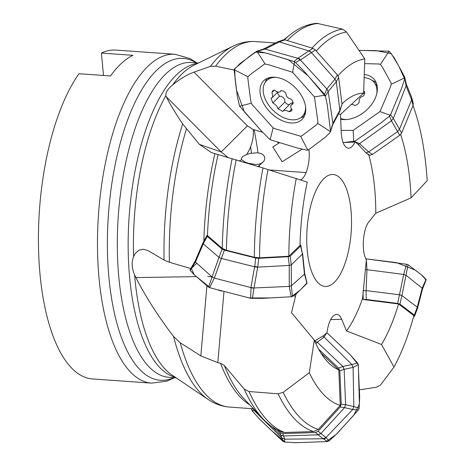 <?xml version="1.0" encoding="UTF-8"?>
<svg xmlns="http://www.w3.org/2000/svg" width="466" height="466" viewBox="0 0 466 466"><rect width="100%" height="100%" fill="white"/><g stroke="black" fill="none" stroke-linecap="round" stroke-linejoin="round"><path stroke-width="0.7" d="M351.003 210.312A56.118 22.106 94.1 0 0 333.103 174.494A56.118 22.106 94.1 0 0 307.077 228.905A56.118 22.106 94.1 0 0 325.157 286.444A56.118 22.106 94.1 0 0 351.003 210.312M314.503 341.077L323.183 335.846L326.916 332.794C328.617 321.557 331.804 315.412 336.475 314.364C338.555 314.364 340.297 315.995 341.689 319.268L346.518 330.942L381.543 344.49L393.991 367.051L380.378 385.207L376.528 387.194L359.496 389.85M365.973 152.86L368.781 154.887A116.844 46.029 -85.9 0 1 375.782 213.253L368.915 221.839C362.793 228.8 361.237 252.054 366.381 259.632L362.577 298.327A116.844 46.029 -85.9 0 1 346.518 330.942M365.967 152.877L358.476 144.687L355.063 141.874L353.315 142.177M338.433 114.024A116.844 46.029 -85.9 0 1 340.506 114.409L341.205 132.076C341.887 142.078 344.316 147.472 348.498 148.264C350.921 148.217 353.112 146.091 355.063 141.874M300.471 179.824C305.877 178.268 310.432 162.296 308.975 150M320.934 353.042L338.805 369.876A139.52 54.965 -85.9 0 1 327.878 362.105A139.52 54.965 -85.9 0 1 314.282 340.098L291.506 312.709L296.114 293.9M413.429 317.305L414.699 315.89L414.344 315.068L399.945 304.147L397.661 303.407L366.235 299.469L363.241 299.527L363.02 291.943M363.241 299.527L398.558 303.972A139.52 54.965 -85.9 0 1 381.543 344.49M362.577 298.327L363.177 299.411M398.558 303.972L413.895 315.628A174.301 68.665 -85.9 0 1 393.991 367.051M338.805 369.876L340.244 405.356A174.301 68.665 -85.9 0 1 309.29 372.742L283.177 392.331L278.109 393.799L249.025 391.527L244.266 389.151L224.385 365.542A184.734 72.778 94.1 0 0 243.84 398.599L262.906 418.748A204.673 80.63 -85.9 0 1 244.266 389.151M314.282 340.098L309.29 372.742M281.732 431.999L284.528 432.495L313.618 431.557L318.325 429.396L340.244 405.356M249.718 404.808A183.22 72.178 -85.9 0 1 220.5 363.212L224.385 365.542M413.272 103.487L413.062 105.386L401.634 133.002L399.712 135.321L372.579 154.345L369.94 155.254L366.445 153.197M400.655 134.499A139.52 54.965 -85.9 0 1 411.047 197.852L427.205 180.686A174.301 68.665 -85.9 0 0 413.016 105.491M375.782 213.253L411.047 197.852M368.781 154.887L369.829 155.219M341.992 103.97A139.52 54.965 -85.9 0 1 346.477 99.98A139.52 54.965 -85.9 0 1 363.62 93.13L364.796 58.914L346.523 32.014L342.603 29.142L316.857 23.306M340.506 114.409L363.62 93.13M338.036 75.737A174.301 68.665 -85.9 0 1 364.796 58.914M288.827 256.242L299.999 245.454A139.52 54.965 -85.9 0 1 307.251 182.13L262.975 167.97L218.088 154.578A184.734 72.778 94.1 0 0 207.446 235.569L222.259 248.378L226.435 250.254L254.337 257.273L259.562 257.815L288.827 256.242A174.301 68.665 -85.9 0 1 296.271 178.391M203.846 241.161A183.22 72.178 -85.9 0 1 214.896 153.634L218.088 154.578M207.446 235.569L206.968 235.435L207.318 236.396L222.066 249.112L224.362 250.137L255.665 258.001L258.688 258.315L288.215 256.714L290.202 256.131L300.652 246.013L300.838 245.454L300.022 244.516M220.5 363.212L217.814 362.63L200.84 355.919L180.231 342.784L173.556 336.452C158.324 316.542 145.759 296.912 135.862 277.567L134.604 274.806C131.738 268.247 131.4 262.183 133.585 256.609L135.111 253.667L138.862 250.219L143.499 249.217L148.322 250.784L164.073 260.057L169.391 262.259L190.571 268.492M134.604 274.806A159.395 62.794 94.1 0 0 134.913 278.359A159.395 62.794 94.1 0 0 172.17 375.159L208.156 399.467C214.238 403.62 220.855 406.113 228.002 406.946L240.264 407.843M252.135 408.688L253.085 408.67L254.075 410.453L252.217 410.773M214.896 153.634L211.343 152.528L199.39 144.367L182.672 123.944C175.222 112.801 169.746 103.708 166.24 96.654L165.925 95.565C165.471 92.565 167.743 88.989 172.752 84.835C180.161 78.801 187.245 74.56 193.996 72.119L210.457 66.382L215.583 66.189L233.996 70.005M193.582 263.75L192.994 264.799M197.339 255.974L195.167 261.082L195.4 262.003L190.151 270.379L194.351 274.864L208.215 286.875L210.271 287.86L250.58 298.287L262.428 298.362L291.128 296.784L289.27 286.322M101.419 53.077L132.932 55.314A164.842 64.937 94.1 0 0 110.524 75.964L79.01 73.727A164.842 64.937 -85.9 0 0 38.794 256.451A164.842 64.937 -85.9 0 0 92.571 378.945L151.625 383.134A164.842 64.937 -85.9 0 1 97.854 260.645A164.842 64.937 -85.9 0 1 138.064 77.921A164.842 64.937 -85.9 0 1 174.954 54.277L115.9 50.089A164.842 64.937 -85.9 0 0 101.419 53.077L103.499 75.469M212.077 277.014L207.714 276.46M227.792 157.357L221.187 151.957L247.399 125.867L253.149 129.461L262.655 132.332M239.384 160.782A21.046 10.299 106.8 0 0 241.563 159.663L241.312 158.673L242.53 156.646L246.578 154.496L250.819 153.302L257.698 152.807L261.03 153.53L263.22 154.834L264.397 156.436L264.787 158.347L264.391 160.205L263.22 161.958L261.245 163.38L258.578 164.242L255.426 164.463L248.454 163.316L244.848 162.034L241.563 159.663M246.578 154.496A21.046 10.299 106.8 0 0 253.149 129.461M279.507 142.701L272.791 146.941L282.163 161.766L302.044 149.202M364.15 77.676A25.251 17.12 139.5 0 1 373.977 82.173L377.076 85.796A25.251 17.12 139.5 0 1 377.145 85.878M373.977 82.173A25.251 17.12 139.5 0 1 376.714 93.922M363.684 91.219L364.261 91.284L364.785 93.229L363.556 95.932C360.067 97.044 358.639 99.141 359.269 102.235L357.573 104.279L356.123 105.135L354.579 105.526L353.455 104.687L351.119 104.466M346.768 119.517A25.251 17.12 139.5 0 1 340.669 118.492M305.609 106.941A25.251 16.275 45.1 0 1 302.218 116.471A25.251 16.275 45.1 0 1 301.094 117.444A25.251 16.275 45.1 0 1 273.187 110.413A25.251 16.275 45.1 0 1 265.218 82.336A25.251 16.275 45.1 0 1 266.54 80.723A25.251 16.275 45.1 0 1 276.082 77.35M281.4 90.497L279.932 91.849L278.761 92.233L276.099 91.383L274.934 90.223L273.723 90.229L272.697 90.8L271.946 92.46L274.247 90.159M280.474 91.418L281.12 90.509L283.398 90.957L285.914 93.118C285.984 96.439 287.732 98.413 291.163 99.037L292.718 101.116L293.102 102.549L292.968 103.877L291.355 104.757L290.603 106.551L290.854 107.809L292.031 109.51L291.378 111.065L289.042 111.747L287.528 110.937L284.633 110.314L283.608 110.559L282.856 111.456L278.062 108.852C277.212 106.306 275.464 104.332 272.814 102.934L279.588 96.171C283.264 96.555 285.011 98.53 284.837 102.089L287.283 104.273L289.345 104.716M277.689 92.151L272.179 97.656L271.008 98.087L272.814 102.934M272.179 97.656L272.796 95.996L271.946 92.46M293.12 102.835L292.17 102.782L290.365 103.702L283.206 110.844M277.614 92.233L277.986 94.097L279.588 96.171M278.062 108.852L284.837 102.089M289.042 111.747L291.669 109.126M224.362 250.137L214.372 278.091L252.537 288.029L289.258 286.415L289.235 265.434L257.745 267.135L258.688 258.315M257.733 267.135L254.78 266.29L254.64 266.814L257.669 267.239L254.057 287.965M302.417 254.069L304.479 274.125L291.355 285.833L291.291 264.834L302.399 254.063L300.652 246.013M203.281 243.846L218.997 257.407L221.292 258.432L254.611 266.802M253.953 287.953L250.958 287.539L254.582 266.802M212.065 277.037L218.95 257.378M195.405 261.991L212.1 276.979L214.296 278.01L209.694 287.65M203.275 243.852L195.481 262.02M190.122 269.721L191.503 267.437M289.374 286.316L291.32 285.78L292.444 296.428L296.778 293.359L306.931 283.427L304.502 274.125M253.964 288L252.426 298.508M250.574 298.298L251.058 287.941L252.566 287.965M208.541 287.091L212.088 277.06M190.017 270.134L190.087 269.785M306.878 282.763L306.931 283.427M292.45 296.446L291.128 296.784M302.218 253.009L302.387 253.935L302.218 253.009M300.838 245.454L302.428 254.057M304.7 273.519L304.479 273.932M207.318 236.396L203.263 243.829L202.937 242.821L206.997 235.388M251.058 287.941L254.017 288M250.958 287.539L254.005 287.959M288.215 256.714L289.27 265.434L291.256 264.851L290.202 256.131M283.276 39.86L285.046 39.89L312.855 48.318L315.336 49.978L337.384 74.845L338.648 77.414L336.271 81.725L335.007 79.156L311.451 52.629M285.046 39.89L279.291 41.946L308.888 50.916L311.358 52.617L300.384 59.974M277.037 42.144L279.291 41.928L265.177 49.081L299.248 58.71L326.841 88.954L334.978 79.144M336.277 81.76L339.86 110.238M338.648 77.414L342.015 104.157L339.865 111.153M336.289 81.777L328.192 91.586L332.893 123.286L339.889 110.221M295.461 62.485L300.32 59.869L299.347 58.652L297.867 58.273L308.865 50.887M234.089 69.632L237.299 96.118L239.617 106.184M330.184 132.396L324.977 137.522L308.271 149.97L306.64 150.104L297.582 148.054L271.311 140.097L269.383 139.008L261.257 130.841L239.646 106.161M328.215 91.546L325.396 96.013L327.342 105.374L330.528 131.202L332.91 123.286M324.528 94.429L326.882 88.919M325.39 96.025L324.173 93.998L303.232 70.343L295.654 62.66L293.941 61.518L297.838 58.39L299.288 58.704M257.448 51.184L267.035 53.287L293.941 61.518M265.212 49.058L257.453 51.184M234.136 69.609L239.67 63.854L256.836 51.208M304.426 116.081A26.795 17.271 45.1 0 1 300.838 117.63M265.381 82.103A26.795 17.271 45.1 0 1 266.936 78.521M239.594 106.184L251.32 103.225M330.528 131.727L317.789 123.414L317.911 121.847L314.457 96.94L292.631 72.312L269.068 64.873L264.671 63.947L250.213 74.612L247.97 76.774L247.772 77.7L250.522 99.479L251.302 103.248L251.943 104.355L273.128 127.876L274.905 128.721L300.669 136.229L307.781 150.145M247.976 76.768L234.06 69.62M270.181 139.538L273.105 127.876M300.669 136.229L302.009 135.722L315.54 125.564L317.789 123.414M325.012 95.134L314.457 96.94M330.476 131.703L330.528 131.202M294.529 61.768L292.631 72.312M257.448 51.19L256.865 51.208L265.09 63.959M256.871 51.202L256.294 51.371L256.871 51.202M300.902 120.426A27.232 17.551 45.1 0 1 268.754 110.681A27.232 17.551 45.1 0 1 264.21 80.286A27.232 17.551 45.1 0 1 295.304 87.695A27.232 17.551 45.1 0 1 302.65 118.807A27.232 17.551 45.1 0 1 300.902 120.426M339.924 110.628L339.178 112.248M332.712 124.731L339.702 111.619L339.889 110.238M332.875 124.311L332.957 123.21M265.137 49.041L263.587 49.006M297.838 58.39L300.354 59.916M297.867 58.273L298.537 58.506M311.445 52.617L309.22 50.788L312.855 48.318M326.963 89.006L328.21 91.47M368.577 151.957L397.498 131.668M411.629 99.864L399.461 129.274L401.634 133.002M399.712 135.321L391.417 120.822M358.302 144.559L391.44 120.799L393.362 118.434M354.44 141.478L359.723 143.767L368.623 151.922M411.641 99.875L406.084 85.901L393.339 118.428L399.496 129.257M353.187 142.083L343.325 142.59M391.452 120.793L389.5 116.121L380.635 123.135L355.01 141.128L353.042 142.008M406.107 85.942L404.808 78.614L401.698 88.016L390.578 114.723L393.38 118.568M404.808 78.603L404.581 76.774L394.178 57.72L389.098 51.213M358.995 50.369L389.093 51.208M372.171 80.467A26.795 18.168 139.5 0 1 376.248 82.744M341.141 130.41L353.123 130.404L353.77 141.815M389.5 116.116L390.578 114.723M390.269 115.318L380 111.572L390.048 88.027L391.323 84.224L390.962 82.75L382.353 67.057L380.466 64.378L378.922 64.005L364.633 63.621M353.123 130.404L380 111.572M404.727 77.152L404.867 77.793L391.323 84.224M389.127 51.161L380.466 64.378M364.255 74.543A27.232 18.459 139.5 0 1 374.716 80.035A27.232 18.459 139.5 0 1 362.426 113.413A27.232 18.459 139.5 0 1 340.698 119.22M399.484 129.28L397.498 131.581L399.473 129.362M372.579 154.345L368.554 151.939L365.862 152.854M406.311 84.136L406.136 85.872M411.647 99.829L411.775 97.685L413.284 103.534M324.907 438.727L352.733 409.492L344.549 407.639L320.969 433.52L318.086 434.673L315.383 432.535L318.109 431.277L340.203 406.999L341.234 404.133L339.86 370.878L338.596 368.088L318.709 349.261M277.113 429.862L279.938 432.535L282.757 433.613L283.427 435.966L318.15 434.819L320.952 433.59L326.043 437.522M317.235 342.161L342.854 366.433M345.609 404.721L344.147 369.305M282.757 433.613L315.383 432.535M284.761 439.153L281.93 438.017L254.197 410.575L254.966 410.645L257.354 412.876M271.829 426.582L280.59 434.877M342.883 366.462L344.083 369.282L339.86 370.878M344.17 369.305L342.935 366.451L351.859 364.523M322.641 336.167L324.109 337.046L351.877 364.546L357.568 363.02L350.088 354.597L326.847 332.666M326.707 332.881L324.103 337.058L317.276 342.195M345.621 404.704L353.851 406.573L353.094 367.394L344.17 369.328M325.955 437.609L324.849 438.704L323.2 438.756L318.121 434.848M279.938 432.535L280.602 434.883L283.421 435.978L284.773 439.164L324.889 438.745M281.913 438.005L280.532 434.86M284.674 439.153L284.481 442.03L282.547 441.028L259.62 419.19L252.601 411.321L251.553 409.125L252.153 408.688L240.27 407.843M251.553 409.125L251.5 408.688M353.822 406.579L359.175 408.187L359.67 396.84L358.249 364.686L353.117 367.394M359.181 408.187L358.447 409.94L352.704 409.48M358.447 409.94L337.122 433.479L329.328 440.702L327.441 441.558L323.468 438.879L324.884 438.716M325.99 437.644L329.13 440.853M284.481 442.036L295.898 442.7L327.441 441.558M283.019 441.389L281.953 438.057M357.573 363.014L358.249 364.686M351.882 364.546L353.018 367.365M315.901 343.727L317.206 342.172L314.393 341.095M254.11 409.451L255.077 410.47M325.647 437.947L326.037 437.603M323.2 438.756L325.996 437.568M352.785 409.393L353.822 406.661M340.203 406.999L344.578 407.633L345.609 404.768L341.234 404.133M366.078 290.592L399.572 294.792M401.942 295.566L406.008 275.225L422.167 288.221L417.245 307.176L401.902 295.555M397.661 303.407L403.719 274.457M365.56 269.499L403.748 274.451L406.503 264.239L365.938 258.84L396.479 262.632L415.305 270.123L421.701 274.975L426.046 280.054M366.346 260.11L366.969 269.499L366.125 290.592M366.125 258.863L366.165 259.381M426.209 279.571L422.08 275.29L408.076 264.752L406.026 275.231M422.149 288.291L426.099 279.186M406.783 264.304L408.076 264.752M401.931 295.56L399.63 294.687L401.855 295.66L399.945 304.147M403.748 274.451L405.956 275.389M366.235 299.469L366.049 290.592L362.997 290.656M422.295 289.403L422.184 288.326M414.676 315.96L417.606 308.038M417.425 308.317L417.256 307.199L414.344 315.068M306.96 282.874L300.209 290.091L291.378 296.766L270.56 297.92L249.083 297.972M221.787 291.116L218.257 290.172M210.387 287.895L194.223 274.8L191.357 268.503L196.798 263.232M324.878 137.604L325.396 137.155M330.138 132.466L330.499 129.997M327.581 106.854L327.027 103.569M325.536 96.526L308.218 75.929L288.279 59.695L265.573 52.903L255.205 52.134L248.145 57.423L234.654 68.677L235.103 79.098L236.478 90.025L244.318 111.77L262.381 132.041M268.987 138.676L271.41 140.138M296.999 147.897L298.566 148.31M306.972 150.139L308.533 149.848M379.842 123.711L381.986 122.115M389.267 116.325L391.248 113.407M401.104 89.589L402.368 86.187M404.692 79.086L398.71 65.945L391.277 53.625L376.144 50.613L359.03 50.421M343.098 142.625L354.981 141.146M326.928 332.712L350.094 354.591L358.319 364.662L359.408 404.045L353.834 415.159L336.225 434.359L326.014 441.756M297.36 442.7L293.9 442.677M285.239 442.164L271.497 430.543L258.345 417.891M252.892 411.723L251.518 408.641M283.177 392.331A199.978 78.783 94.1 0 0 318.325 429.396M249.025 391.527A206.135 81.206 94.1 0 0 284.528 432.495M313.618 431.557A202.535 79.785 -85.9 0 1 278.109 393.799M346.523 32.014A199.978 78.783 94.1 0 0 316.257 51.015M318.371 23.422A206.135 81.206 94.1 0 0 287.306 40.577M312.057 48.08A202.535 79.785 -85.9 0 1 342.603 29.142M284.464 39.761A204.673 80.63 -85.9 0 1 290.149 34.729C298.636 27.919 307.554 24.104 316.903 23.3M268.008 169.525A199.978 78.783 94.1 0 0 259.562 257.815M236.163 159.803A206.135 81.206 94.1 0 0 226.435 250.254M254.337 257.273A202.535 79.785 -85.9 0 1 262.975 167.97M222.259 248.378A204.673 80.63 -85.9 0 1 232.161 158.609M180.231 342.784A183.22 72.178 94.1 0 0 228.468 406.993M208.156 399.467A181.647 71.56 -85.9 0 1 173.556 336.452M259.451 166.898A159.395 62.794 94.1 0 0 259.317 165.343M257.972 152.836A159.395 62.794 94.1 0 0 254.022 129.723M275.359 42.983L255.38 41.561A183.22 72.178 94.1 0 0 215.583 66.189M210.457 66.382A181.647 71.56 -85.9 0 1 233.221 46.093L194.165 65.077A159.395 62.794 94.1 0 0 172.752 84.835M186.435 128.896A183.22 72.178 94.1 0 0 169.391 262.259M164.073 260.057A181.647 71.56 -85.9 0 1 182.672 123.944M165.925 95.565A159.395 62.794 94.1 0 0 133.585 256.609M175.432 377.361A157.828 62.176 -85.9 0 1 129.618 277.381A157.828 62.176 -85.9 0 1 197.706 63.359M250.591 146.807A157.828 62.176 -85.9 0 1 251.477 153.174M198.475 62.98L191.474 62.485A157.828 62.176 94.1 0 0 118.778 276.612A157.828 62.176 94.1 0 0 169.135 377.344L176.142 377.844M196.11 62.811A161.335 63.557 94.1 0 0 130.253 113.191A161.335 63.557 94.1 0 0 108.904 277.264A161.335 63.557 94.1 0 0 173.777 377.676M200.84 355.919L206.904 285.821M196.32 276.635L135.862 277.567M295.59 296.265L293.609 295.77M223.954 291.675L217.814 362.63M199.39 144.367L221.187 151.957L166.24 96.654M193.996 72.119L247.399 125.867M341.689 319.268L330.621 319.624M254.78 266.29L255.665 258.001M219.008 257.407L222.066 249.112M339.895 110.192L342.015 104.157M315.336 49.978L311.469 52.606M335.007 79.156L337.384 74.845M308.911 50.928L309.22 50.788M413.062 105.386L411.647 99.823M338.596 368.088L342.877 366.468M318.109 431.277L320.981 433.555M262.906 418.748C268.643 424.852 274.917 429.268 281.72 431.994M283.841 39.744L290.149 34.729M255.38 41.561C247.685 41.095 240.299 42.604 233.221 46.093M196.838 62.863L189.86 58.477L174.954 54.277M151.625 383.134L166.659 381.188L174.5 377.728M269.459 169.979L306.115 172.583M258.018 166.461L262.783 162.366M278.884 143.091L277.287 142.072M202.926 242.873L196.582 257.739M364.68 93.87L363.637 92.647M302.218 116.471L305.37 113.325M266.54 80.723L269.697 77.577M293.12 102.998L291.355 104.757M304.694 273.455L302.626 253.545M304.659 273.344L306.983 282.99M195.172 260.977L190.081 269.797M332.899 124.236L330.417 131.919M277.806 41.818L283.328 39.843M277.282 41.992L263.267 49.14M256.481 51.295L263.651 48.988M406.346 84.34L404.826 77.49M411.763 97.685L406.212 83.828M422.429 289.235L426.169 279.757M417.612 308.009L422.481 289.106"/></g></svg>
